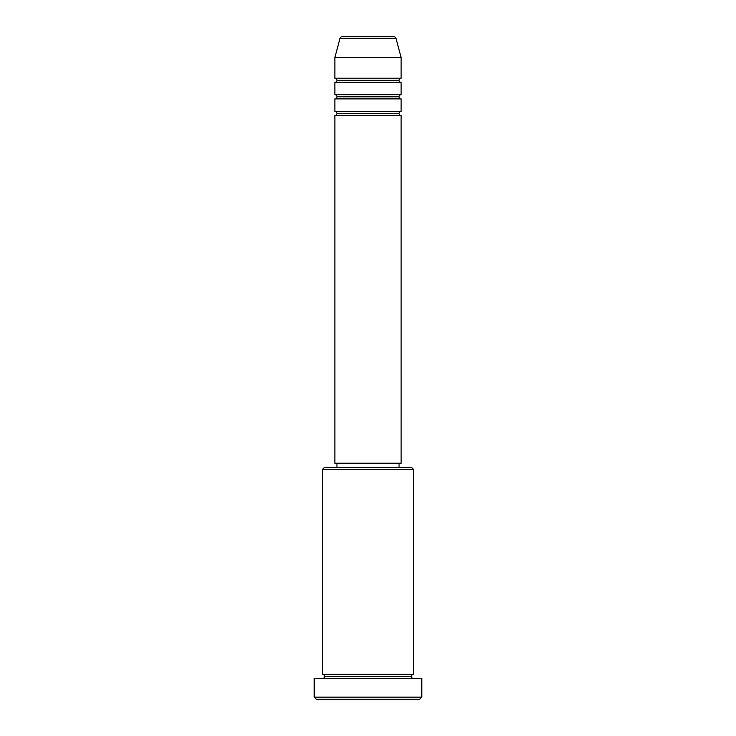<?xml version="1.0" encoding="UTF-8"?>
<svg xmlns="http://www.w3.org/2000/svg" width="736" height="736" viewBox="0 0 736 736"><rect width="100%" height="100%" fill="white"/><g stroke="black" fill="none" stroke-linecap="round" stroke-linejoin="round"><path stroke-width="1.1" d="M393.981 36.8L342.019 36.8A2.07 2.07 0 0 0 340.014 38.336L395.986 38.336A2.07 2.07 0 0 0 393.981 36.8L342.019 36.8A2.07 2.07 0 0 0 340.014 38.336L334.88 57.5L401.12 57.5L395.986 38.336L340.014 38.336L334.88 57.5L334.88 78.2A2.07 2.07 0 0 1 336.95 80.27A2.07 2.07 0 0 1 334.88 82.34L334.88 94.76A2.07 2.07 0 0 1 336.95 96.83A2.07 2.07 0 0 1 334.88 98.9L334.88 111.32A2.07 2.07 0 0 1 336.95 113.39A2.07 2.07 0 0 1 334.88 115.46L334.88 463.22L401.12 463.22L401.12 115.46A2.07 2.07 0 0 1 399.05 113.39A2.07 2.07 0 0 1 401.111 111.32L401.12 98.9A2.07 2.07 0 0 1 399.05 96.83A2.07 2.07 0 0 1 401.111 94.76L401.12 82.34A2.07 2.07 0 0 1 399.05 80.27A2.07 2.07 0 0 1 401.111 78.2L401.12 57.5L334.88 57.5L334.88 78.2L401.12 78.2A2.07 2.07 0 0 0 399.05 80.27L336.95 80.27A2.07 2.07 0 0 0 334.88 78.2L401.12 78.2L401.12 57.5L395.986 38.336A2.07 2.07 0 0 0 393.981 36.8M413.54 469.43L411.47 467.36L324.53 467.36L322.46 469.43L413.54 469.43L322.46 469.43L322.46 674.36A2.07 2.07 0 0 1 324.53 676.43A2.07 2.07 0 0 1 322.46 678.5A2.07 2.07 0 0 0 324.53 676.43A2.07 2.07 0 0 0 322.46 674.36L413.54 674.36L413.54 469.43L413.54 674.36A2.07 2.07 0 0 0 411.47 676.43A2.07 2.07 0 0 1 413.54 674.36L322.46 674.36L322.46 469.43L324.53 467.36L411.47 467.36L413.54 469.43M314.18 697.13L316.25 699.2L419.75 699.2L421.82 697.13L314.18 697.13L421.82 697.13L421.82 678.5L314.18 678.5L314.18 697.13L314.18 678.5L421.82 678.5L421.82 697.13L419.75 699.2L316.25 699.2L314.18 697.13M413.54 678.5A2.07 2.07 0 0 1 411.47 676.43L324.53 676.43L411.47 676.43A2.07 2.07 0 0 0 413.54 678.5M334.88 111.32L401.12 111.32A2.07 2.07 0 0 0 399.05 113.39L336.95 113.39A2.07 2.07 0 0 0 334.88 111.32L334.88 98.9A2.07 2.07 0 0 0 336.95 96.83A2.07 2.07 0 0 0 334.88 94.76L401.12 94.76A2.07 2.07 0 0 0 399.05 96.83L336.95 96.83L399.05 96.83A2.07 2.07 0 0 0 401.111 98.9L334.88 98.9L401.12 98.9L401.12 111.32L334.88 111.32M401.12 115.46L334.88 115.46A2.07 2.07 0 0 0 336.95 113.39L399.05 113.39A2.07 2.07 0 0 0 401.111 115.46L401.12 463.22L334.88 463.22L334.88 115.46L401.12 115.46M399.05 467.36L399.05 463.22L399.05 467.36M336.95 463.22L336.95 467.36L336.95 463.22M401.12 82.34L334.88 82.34A2.07 2.07 0 0 0 336.95 80.27L399.05 80.27A2.07 2.07 0 0 0 401.111 82.34L401.12 94.76L334.88 94.76L334.88 82.34L401.12 82.34"/></g></svg>
